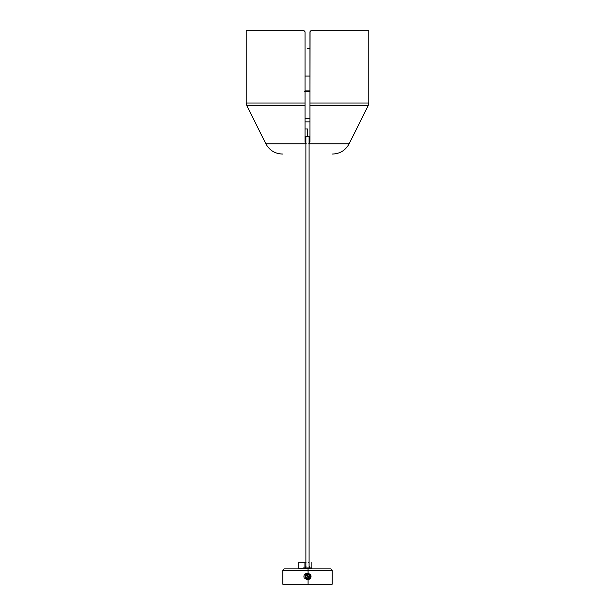 <?xml version="1.0" encoding="UTF-8"?>
<svg xmlns="http://www.w3.org/2000/svg" width="615" height="615" viewBox="0 0 615 615"><rect width="100%" height="100%" fill="white"/><g stroke="black" fill="none" stroke-linecap="round" stroke-linejoin="round"><path stroke-width="0.92" d="M309.968 136.376L307.538 136.376L309.968 136.376M307.538 128.981L307.538 136.376L307.538 128.981L305.032 128.981L307.538 128.981M305.032 136.376L307.538 136.376L305.032 136.376M309.968 118.503L305.032 118.503L309.968 118.503M309.968 121.87L305.032 121.87L309.968 121.87M309.968 91.681L305.032 91.681M310.006 91.681L304.317 91.681M309.968 90.874L305.032 90.874L309.968 90.874M305.032 76.06L309.968 76.06L305.032 76.06M309.968 48.523A18.496 17.451 -90 0 0 307.5 48.339L309.968 48.523L307.5 48.339M305.886 143.818L265.88 143.818C269.462 150.344 274.982 153.758 282.423 154.042L282.908 154.042M306.262 143.818L265.88 143.818L306.262 143.818L305.032 141.688L305.032 105.772L246.861 105.772L265.88 143.818M316.825 30.75L368.785 30.75L311.198 30.75L310.175 31.296L311.198 30.75L368.785 30.75L368.785 103.013L368.139 105.772L309.968 105.772L309.968 141.688L309.022 143.626M316.948 30.75L311.198 30.75M304.486 30.958L305.032 31.98L304.486 30.958L305.032 31.98L305.032 103.013L246.215 103.013L305.032 103.013L305.032 105.772L305.032 31.98L305.032 103.013L246.215 103.013L246.215 30.75L298.052 30.75M310.06 31.511L309.968 103.013L368.785 103.013M304.825 31.296L305.032 31.98L303.802 30.75L305.032 31.98M309.091 143.818L349.12 143.818L368.139 105.772M305.978 143.626L305.032 141.688L305.032 105.772L246.861 105.772L305.032 105.772L305.032 127.22M308.738 143.818L349.12 143.818L308.738 143.818L309.968 141.688L309.968 105.772L309.968 133.224M332.092 154.042L332.577 154.042C340.018 153.758 345.538 150.344 349.12 143.818M305.178 142.519L305.071 142.103L305.178 142.519M305.032 121.432L305.032 118.903M247.445 30.75L303.802 30.75M309.968 103.013L368.785 103.013L309.968 103.013L309.968 105.772L309.968 31.98L310.729 30.842M309.968 105.772L368.139 105.772L309.968 105.772M309.091 136.376L309.091 567.914L309.091 136.376M305.886 567.914L305.886 136.376L305.886 567.914M305.886 562.164L304.917 562.164L304.917 567.914L304.917 562.164L298.821 562.164L298.821 568.329L303.172 568.329M308.353 562.164L309.091 562.164M309.045 565.915L309.983 567.914L309.091 565.954M305.886 566.453L305.486 567.914L305.932 566.392M303.718 568.329L298.821 568.329M306.124 562.164L298.821 562.164M305.97 566.615L305.54 567.714L305.97 566.423M309.045 566.023L309.875 567.914L309.091 566.054M305.886 566.538L305.486 567.714L305.886 566.761M303.21 567.914L311.797 567.914L307.769 567.914L307.769 568.837L307.769 567.914L303.172 567.914L303.172 568.837M308.069 578.853A2.314 2.314 -90 0 1 307.123 574.433L307.123 574.433A2.314 2.314 90 0 0 308.069 578.853A2.314 2.314 -90 0 1 307.131 574.433A2.314 2.314 90 0 0 305.97 577.493A2.314 2.314 90 0 0 309.022 578.654A2.314 2.314 -90 0 1 308.077 578.853L308.069 578.853M307.285 577.178L305.97 577.493L307.761 576.416L307.354 575.517L307.808 575.317L308.215 576.217L309.107 575.817L309.314 576.263L308.415 576.67L308.815 577.57L308.369 577.769L307.969 576.87L307.285 577.178M310.183 575.602L308.415 576.67L308.815 577.57L308.369 577.769L307.969 576.87L307.062 577.277L306.862 576.824L307.761 576.416L307.354 575.517L307.808 575.317L308.184 576.217L310.183 575.602A2.314 2.314 90 0 0 307.131 574.433A2.314 2.314 -90 0 1 310.183 575.602A2.314 2.314 -90 0 1 309.022 578.654A2.314 2.314 90 0 0 310.183 575.602M307.123 574.433L307.131 574.433A2.314 2.314 -90 0 1 308.069 574.233L308.069 574.233A2.314 2.314 90 0 0 307.123 574.433M308.069 575.894L308.069 577.101L308.069 575.894M307.654 579.599L306.893 579.699L304.094 577.777C303.51 575.325 304.44 573.857 306.893 573.395M306.893 570.259L282.839 570.259L308.084 570.259L308.077 573.826L310.606 576.547L310.429 577.554L309.076 579.038L307.569 579.207L306.255 578.431L305.54 576.547L305.947 575.071L307.077 574.049L308.592 573.88L309.899 574.656L310.606 576.547L308.084 579.699L305.909 578.753L305.032 576.547L305.909 574.333L308.084 573.395L308.046 568.837L284.253 568.837L306.931 568.837M306.816 573.826L306.37 573.887M332.146 584.25L282.839 584.25L308.084 584.25L308.084 579.699L308.084 584.25L332.138 584.25L332.146 570.259L282.831 570.259L284.245 568.837L308.046 568.837L308.084 570.259L332.146 570.259L330.732 568.837L308.046 568.837L330.732 568.837M307.784 573.526L307.346 573.426M308.692 579.63L308.084 579.699C312.02 577.593 312.02 575.494 308.084 573.395L310.252 574.333L311.067 575.94L310.621 578.277L308.692 579.63M306.109 579.122L306.539 579.23M308.084 579.699L305.54 576.547L308.084 573.395C304.133 575.494 304.133 577.593 308.084 579.699M246.215 103.013L246.861 105.772M311.152 562.164L311.152 568.329M311.805 568.837L311.805 567.914M282.831 584.25L282.831 570.259"/></g></svg>
